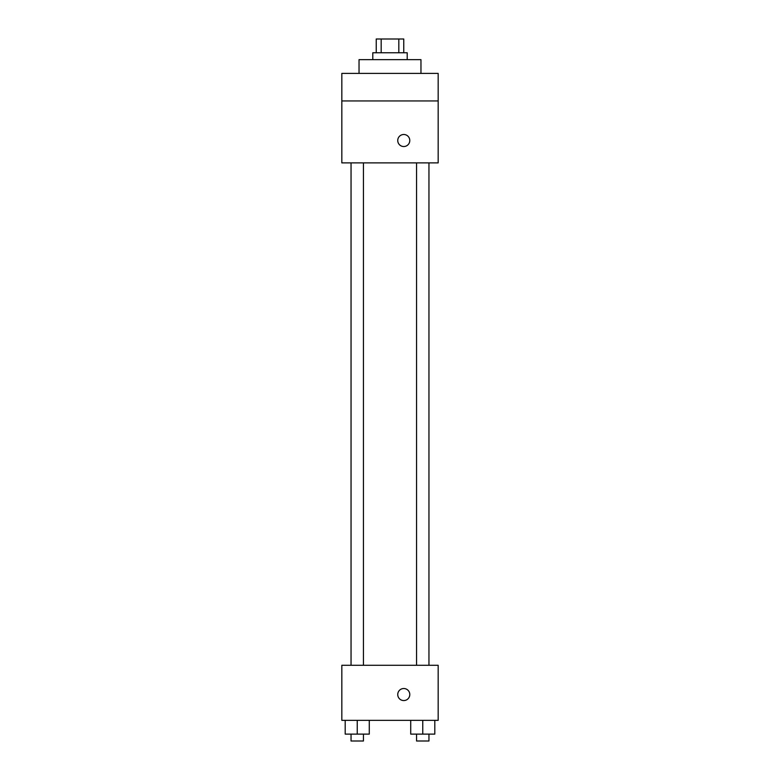 <?xml version="1.0" encoding="UTF-8"?>
<svg xmlns="http://www.w3.org/2000/svg" width="780" height="780" viewBox="0 0 780 780"><rect width="100%" height="100%" fill="white"/><g stroke="black" fill="none" stroke-linecap="round" stroke-linejoin="round"><path stroke-width="1.17" d="M381.176 52.767L381.176 39L376.233 39L376.233 52.767M381.176 39L403.767 39L403.767 52.767M398.824 52.767L398.824 39M372.791 59.651L372.791 52.767L407.209 52.767L407.209 59.651M420.966 73.408L420.966 59.651L359.034 59.651L359.034 73.408M341.825 73.408L438.175 73.408L438.175 100.942L341.825 100.942L341.825 73.408M438.175 100.942L438.175 162.883L341.825 162.883L341.825 100.942M403.767 146.533A6.025 6.025 0 0 1 398.551 137.504A6.025 6.025 0 0 1 408.983 137.504A6.025 6.025 0 0 1 403.767 146.533M341.825 665.291L438.175 665.291L438.175 720.35L341.825 720.35L341.825 665.291M403.767 700.567A6.025 6.025 0 0 1 398.551 691.529A6.025 6.025 0 0 1 408.983 691.529A6.025 6.025 0 0 1 403.767 700.567M410.719 720.35L410.719 734.117L434.801 734.117L434.801 720.35L434.801 734.117M422.76 734.117L422.76 720.35M428.951 734.117L428.951 741L416.569 741L416.569 734.117M345.199 720.35L345.199 734.117L369.281 734.117L369.281 720.35L369.281 734.117M357.24 734.117L357.24 720.35M363.431 734.117L363.431 741L351.049 741L351.049 734.117M416.569 162.883L416.569 665.291M428.951 162.883L428.951 665.291M363.431 665.291L363.431 162.883M351.049 665.291L351.049 162.883"/></g></svg>
